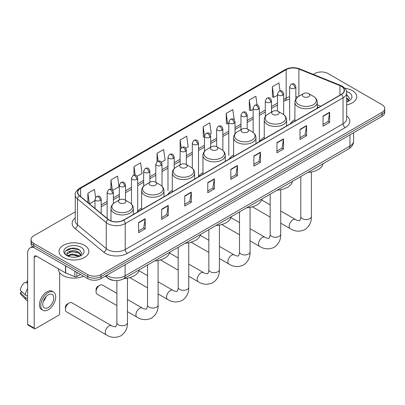 <?xml version="1.0" encoding="UTF-8"?>
<svg xmlns="http://www.w3.org/2000/svg" width="405" height="405" viewBox="0 0 405 405"><rect width="100%" height="100%" fill="white"/><g stroke="black" fill="none" stroke-linecap="round" stroke-linejoin="round"><path stroke-width="0.61" d="M141.639 208.119A16.458 9.502 0 0 0 137.098 212.276M172.292 190.421A16.458 9.502 0 0 0 167.751 194.577M202.945 172.722A16.458 9.502 0 0 0 198.404 176.879M233.599 155.024A16.458 9.502 0 0 0 229.063 159.18M264.252 137.325A16.458 9.502 0 0 0 259.716 141.482M294.911 119.627A16.458 9.502 0 0 0 290.37 123.783M318.533 107.522L317.267 107.011M114.909 280.533A9.315 5.376 180 0 1 107.927 278.255L105.341 276.124M75.254 211.85L33.757 235.806A9.315 5.376 0 0 0 31.028 239.608L31.028 243.668A9.315 5.376 0 0 0 33.757 247.47L87.774 278.655A9.315 5.376 0 0 0 100.951 278.655L382.021 116.382A9.315 5.376 0 0 0 384.75 112.58L384.75 110.55A9.315 5.376 0 0 1 382.021 114.357A9.315 5.376 0 0 0 384.75 110.55L384.75 108.525A9.315 5.376 0 0 0 382.021 104.718L328.004 73.533A9.315 5.376 0 0 0 314.827 73.533L313.338 74.388M31.028 239.608A9.315 5.376 0 0 0 33.757 243.415L87.774 274.6A9.315 5.376 0 0 0 100.951 274.6L100.951 276.63L382.021 114.357L100.951 276.63A9.315 5.376 0 0 1 87.774 276.63A9.315 5.376 0 0 0 100.951 276.63L100.951 278.655M33.757 243.415L33.757 245.44L87.774 276.63L33.757 245.44A9.315 5.376 0 0 1 31.028 241.638A9.315 5.376 0 0 0 33.757 245.44L33.757 247.47M352.375 90.649A14.904 8.606 0 0 0 344.933 88.315A14.904 8.606 0 0 1 352.375 90.649A14.904 8.606 0 0 1 356.744 96.734A14.904 8.606 0 0 0 352.375 90.649M84.483 245.314A14.904 8.606 0 0 0 68.237 243.451A14.904 8.606 0 0 0 59.034 251.399A14.904 8.606 0 0 0 63.403 257.484A14.904 8.606 0 0 0 79.648 259.352A14.904 8.606 0 0 0 88.847 251.399A14.904 8.606 0 0 0 84.483 245.314A14.904 8.606 0 0 0 68.237 243.451A14.904 8.606 0 0 0 59.034 251.399A14.904 8.606 0 0 0 63.403 257.484A14.904 8.606 0 0 0 79.648 259.352A14.904 8.606 0 0 0 88.847 251.399A14.904 8.606 0 0 0 84.483 245.314M341.288 86.275A9.938 5.736 180 0 1 344.199 90.33A9.938 5.736 180 0 1 341.288 94.385L123.459 220.148A9.938 5.736 180 0 1 108.292 219.383L79.532 195.671A9.938 5.736 180 0 1 77.735 192.38A9.938 5.736 180 0 1 80.646 188.325L286.163 69.67A9.938 5.736 180 0 1 298.89 69.027L339.962 85.632A9.938 5.736 180 0 1 341.288 86.275M341.466 86.174A10.186 5.883 0 0 0 340.104 85.511L299.032 68.911A10.186 5.883 0 0 0 285.991 69.569L80.474 188.224A10.186 5.883 0 0 0 79.329 195.752L108.089 219.464A10.186 5.883 0 0 0 123.636 220.249L341.466 94.486A10.186 5.883 0 0 0 341.466 86.174M138.611 222.532L138.611 232.678L145.198 228.871L145.198 218.73L138.611 222.532M138.611 230.875L143.684 227.944L145.172 219.065A2.486 1.433 -120 0 0 145.198 218.73M143.638 227.974L145.198 228.871M161.666 209.223L161.666 219.363L168.252 215.561L168.252 205.416L161.666 209.223M161.666 217.566L166.738 214.635L168.227 205.755A2.486 1.433 -120 0 0 168.252 205.416M166.698 214.66L168.252 215.561M184.726 195.909L184.726 206.054L191.312 202.247L191.312 192.107L184.726 195.909M184.726 204.252L189.798 201.326L191.287 192.446A2.486 1.433 -120 0 0 191.312 192.107M189.753 201.351L191.312 202.247M207.78 182.599L207.78 192.739L214.367 188.938L214.367 178.797L207.78 182.599M207.78 190.942L212.853 188.011L214.341 179.131A2.486 1.433 -120 0 0 214.367 178.797M212.807 188.036L214.367 188.938M323.063 116.043L323.063 126.183L329.65 122.381L329.65 112.236L323.063 116.043M323.063 124.386L328.136 121.454L329.624 112.575A2.486 1.433 -120 0 0 329.65 112.236M328.091 121.48L329.65 122.381M300.004 129.352L300.004 139.492L306.595 135.69L306.595 125.55L300.004 129.352M300.004 137.695L305.081 134.764L306.565 125.884A2.486 1.433 -120 0 0 306.595 125.55M305.036 134.789L306.595 135.69M276.949 142.661L276.949 152.806L283.535 149.005L283.535 138.859L276.949 142.661M276.949 151.004L282.022 148.078L283.51 139.198A2.486 1.433 -120 0 0 283.535 138.859M281.976 148.103L283.535 149.005M253.894 155.976L253.894 166.116L260.481 162.314L260.481 152.174L253.894 155.976M253.894 164.319L258.967 161.387L260.455 152.508A2.486 1.433 -120 0 0 260.481 152.174M258.922 161.413L260.481 162.314M230.835 169.285L230.835 179.43L237.426 175.628L237.426 165.483L230.835 169.285M230.835 177.628L235.912 174.702L237.396 165.822A2.486 1.433 -120 0 0 237.426 165.483M235.867 174.727L237.426 175.628M346.685 104.87A14.904 8.606 0 0 0 356.744 96.734A14.904 8.606 0 0 1 346.685 104.87M100.951 274.6L382.021 112.327A9.315 5.376 0 0 0 384.75 108.525M137.087 176.297L142.074 173.416L140.586 162.82L133.999 166.622L133.999 175.102M112.757 190.345L119.019 186.73L117.531 176.135L110.945 179.936L110.945 189.165M95.59 197.387L94.471 189.444L87.885 193.246L87.885 202.556M210.079 134.156L211.243 133.483L209.755 122.887L203.168 126.689L203.275 136.769M234.267 119.936L232.814 109.573L226.223 113.38L226.329 123.459M257.084 104.925L255.869 96.263L249.283 100.065L249.389 110.15M280.027 90.811L278.923 82.954L272.337 86.756L272.443 96.835M161.418 162.253L165.129 160.107L163.645 149.511L157.054 153.313L157.054 161.62M185.748 148.205L188.188 146.797L186.7 136.196L180.114 140.003L180.149 150.123M180.149 164.83L180.114 150.042M180.114 140.003L181.197 147.729M204.474 137.219L203.168 136.733M203.168 126.689L204.474 136.014A3.103 1.792 0 0 0 205.386 137.275A3.103 1.792 0 0 0 209.78 137.275A3.103 1.792 0 0 0 210.686 136.009C209.425 132.025 208.2 132.82 206.029 133.316A3.103 1.792 60 0 1 207.583 133.473A3.103 1.792 -120 0 1 209.78 137.275M226.223 113.38L227.711 123.976L228.805 123.343M227.711 123.976L226.223 123.419M249.283 100.065L250.771 110.661L253.135 109.294M250.771 110.661L249.283 110.109M272.337 86.756L273.826 97.352L277.466 95.251M273.826 97.352L272.337 96.795M157.054 153.313L158.147 161.094M133.999 166.622L135.189 175.102M110.945 179.936L112.337 189.884M89.414 203.821L94.993 200.602M87.885 193.246L89.363 203.776M346.685 100.794L347.622 101.528M346.685 101.599L346.948 101.776M346.685 97.575L348.816 100.435M346.685 98.38L348.654 100.648M346.685 101.863A10.125 5.847 0 0 0 348.994 100.865A10.125 5.847 0 0 0 348.994 92.598A10.125 5.847 0 0 0 346.569 91.565M347.86 101.432L349.444 98.319L347.439 95.291M346.685 94.917L347.303 95.2M303.451 96.684A3.726 2.152 0 0 0 308.721 96.684A3.726 2.152 0 0 0 308.721 93.641L313.349 96.309A10.272 5.928 0 0 1 313.349 104.698A10.272 5.928 0 0 1 298.824 104.698A10.272 5.928 0 0 1 298.824 96.309C296.298 97.813 294.992 99.807 294.911 102.298A11.178 6.455 0 0 0 298.181 106.859A11.178 6.455 0 0 0 310.367 108.257A11.178 6.455 0 0 0 317.267 102.298C317.186 99.807 315.88 97.813 313.349 96.309L308.721 93.641A3.726 2.152 0 0 0 303.451 93.641A3.726 2.152 0 0 0 303.451 96.684M307.942 172.409A17.081 9.862 0 0 0 323.068 163.676M272.798 114.377A3.726 2.152 0 0 0 278.068 114.377A3.726 2.152 0 0 0 278.068 111.334L282.695 114.007A10.272 5.928 0 0 1 282.695 122.391A10.272 5.928 0 0 1 268.171 122.391A10.272 5.928 0 0 1 268.171 114.007C265.645 115.511 264.338 117.506 264.252 119.991A11.178 6.455 0 0 0 267.528 124.558A11.178 6.455 0 0 0 279.713 125.955A11.178 6.455 0 0 0 286.613 119.991C286.532 117.506 285.226 115.511 282.695 114.007L278.068 111.334A3.726 2.152 0 0 0 272.798 111.334A3.726 2.152 0 0 0 272.798 114.377M277.288 190.107A17.081 9.862 0 0 0 292.415 181.374M242.144 132.076A3.726 2.152 0 0 0 247.415 132.076A3.726 2.152 0 0 0 247.415 129.033L252.042 131.706A10.272 5.928 0 0 1 252.042 140.09A10.272 5.928 0 0 1 237.517 140.09A10.272 5.928 0 0 1 237.517 131.706C234.991 133.21 233.685 135.204 233.599 137.69A11.178 6.455 0 0 0 236.874 142.256A11.178 6.455 0 0 0 249.06 143.653A11.178 6.455 0 0 0 255.96 137.69C255.879 135.204 254.573 133.21 252.042 131.706L247.415 129.033A3.726 2.152 0 0 0 242.144 129.033A3.726 2.152 0 0 0 242.144 132.076M246.635 207.805A17.081 9.862 0 0 0 261.757 199.073M211.491 149.774A3.726 2.152 0 0 0 216.761 149.774A3.726 2.152 0 0 0 216.761 146.731L221.388 149.404A10.272 5.928 0 0 1 221.388 157.788A10.272 5.928 0 0 1 206.864 157.788A10.272 5.928 0 0 1 206.864 149.404C204.333 150.908 203.026 152.903 202.945 155.388A11.178 6.455 0 0 0 206.221 159.955A11.178 6.455 0 0 0 218.406 161.352A11.178 6.455 0 0 0 225.307 155.388C225.22 152.903 223.919 150.908 221.388 149.404L216.761 146.731A3.726 2.152 0 0 0 211.491 146.731A3.726 2.152 0 0 0 211.491 149.774M215.981 225.504A17.081 9.862 0 0 0 231.103 216.771M180.838 167.473A3.726 2.152 0 0 0 186.108 167.473A3.726 2.152 0 0 0 186.108 164.43L190.735 167.103A10.272 5.928 0 0 1 190.735 175.486A10.272 5.928 0 0 1 176.21 175.486A10.272 5.928 0 0 1 176.21 167.103C173.679 168.607 172.373 170.601 172.292 173.087A11.178 6.455 0 0 0 175.567 177.653A11.178 6.455 0 0 0 187.748 179.05A11.178 6.455 0 0 0 194.653 173.087C194.567 170.601 193.261 168.607 190.735 167.103L186.108 164.43A3.726 2.152 0 0 0 180.838 164.43A3.726 2.152 0 0 0 180.838 167.473M185.328 243.202A17.081 9.862 0 0 0 200.45 234.47M96.076 291.767L96.076 289.231A2.172 1.255 -60 0 1 97.615 286.568L99.807 285.302A5.28 3.048 120 0 0 96.076 291.767A5.28 3.048 120 0 0 97.17 294.182L116.883 305.567M150.184 185.171A3.726 2.152 0 0 0 155.454 185.171A3.726 2.152 0 0 0 155.454 182.128L160.081 184.802A10.272 5.928 0 0 1 160.081 193.185A10.272 5.928 0 0 1 145.557 193.185A10.272 5.928 0 0 1 145.557 184.802C143.026 186.3 141.72 188.3 141.639 190.785A11.178 6.455 0 0 0 144.914 195.352A11.178 6.455 0 0 0 157.094 196.749A11.178 6.455 0 0 0 163.995 190.785C163.914 188.3 162.607 186.3 160.081 184.802L155.454 182.128A3.726 2.152 0 0 0 150.184 182.128A3.726 2.152 0 0 0 150.184 185.171M154.669 260.901A17.081 9.862 0 0 0 169.796 252.168M116.883 293.372L102.45 285.039A5.28 3.048 120 0 0 99.807 285.302L97.615 286.568M65.423 309.466L65.423 306.929A2.172 1.255 -60 0 1 66.962 304.266L69.154 303.001A5.28 3.048 120 0 0 65.423 309.466A5.28 3.048 120 0 0 66.516 311.88L106.348 334.879A5.28 3.048 -60 0 1 105.538 330.647A5.28 3.048 -60 0 1 108.986 326A5.28 3.048 -60 0 1 111.628 325.736C112.231 326.455 116.23 327.179 115.663 326.658C115.835 327.412 117.207 323.585 116.883 322.699A5.28 3.048 180 0 0 118.432 324.856A5.28 3.048 180 0 0 125.894 324.856A5.28 3.048 180 0 0 127.443 322.699C127.666 328.166 125.499 332.53 120.943 335.801C115.835 338.114 110.97 337.805 106.348 334.879M119.526 202.87A3.726 2.152 0 0 0 124.796 202.87A3.726 2.152 0 0 0 124.796 199.827L129.423 202.5A10.272 5.928 0 0 1 129.423 210.883A10.272 5.928 0 0 1 114.904 210.883A10.272 5.928 0 0 1 114.904 202.5C112.372 203.998 111.066 205.998 110.985 208.484A11.178 6.455 0 0 0 114.256 213.05A11.178 6.455 0 0 0 126.441 214.447A11.178 6.455 0 0 0 133.341 208.484C133.26 205.998 131.954 203.998 129.423 202.5L124.796 199.827A3.726 2.152 0 0 0 119.526 199.827A3.726 2.152 0 0 0 119.526 202.87M124.016 278.6A17.081 9.862 0 0 0 139.143 269.867M111.628 325.736L71.796 302.738A5.28 3.048 120 0 0 69.154 303.001L66.962 304.266M76.849 272.352L76.849 276.6L80.529 274.474M33.65 247.409A12.423 7.174 -120 0 0 30.183 247.87A12.423 7.174 -120 0 0 27.611 253.555L27.611 324.299L34.197 328.101L34.197 257.357A3.103 1.792 60 0 1 34.84 255.94A3.103 1.792 60 0 1 36.394 256.092L65.504 272.899L65.504 265.796M34.197 328.101A1.554 0.896 120 0 0 34.516 328.814L27.93 325.007A1.554 0.896 -60 0 1 27.611 324.299M34.516 328.814A1.554 0.896 120 0 0 35.296 328.733L58.573 315.298A1.554 0.896 120 0 0 59.667 313.394L59.667 272.676M76.849 276.6A1.554 0.896 180 0 1 74.864 276.696L65.711 272.995A1.554 0.896 180 0 1 65.504 272.899M48.251 307.511A7.766 4.48 120 0 0 53.323 300.672A7.766 4.48 120 0 0 52.134 294.45A7.766 4.48 120 0 0 48.251 294.835A7.766 4.48 120 0 0 43.178 301.674A7.766 4.48 120 0 0 44.368 307.896A7.766 4.48 120 0 0 48.251 307.511M43.234 301.497A7.766 4.48 120 0 0 46.018 296.668M27.611 281.338L26.953 281.141L26.953 282.7L27.611 283.08M53.531 292.03L52.215 291.271A10.56 6.095 120 0 0 46.934 291.792A10.56 6.095 120 0 0 40.034 301.097A10.56 6.095 120 0 0 41.654 309.557L42.97 310.316A10.56 6.095 120 0 0 48.251 309.795A10.56 6.095 120 0 0 55.146 300.49A10.56 6.095 120 0 0 53.531 292.03A10.56 6.095 120 0 0 48.251 292.552A10.56 6.095 120 0 0 41.351 301.857A10.56 6.095 120 0 0 42.97 310.316M27.611 288.598A10.246 5.918 120 0 0 25.277 294.911L20.25 290.208A8.075 4.663 120 0 1 24.756 282.406L27.611 283.272M27.611 296.257L25.277 294.911M22.969 292.754L21.602 291.964L20.25 292.744L25.277 297.447L27.611 298.794M25.277 297.447A10.246 5.918 120 0 0 26.543 300.313A10.246 5.918 120 0 0 27.317 300.92L27.611 301.092M27.611 280.954A8.075 4.663 120 0 0 26.953 281.141M20.25 292.744A8.075 4.663 120 0 0 21.207 294.754L26.543 300.313M58.416 268.804L58.416 269.148A15.527 8.966 0 0 0 62.962 275.486A15.527 8.966 0 0 0 83.526 276.205M72.257 257.165L74.601 257.231M67.605 255.677L72.125 253.955L78.904 255.54L79.724 256.198M68.02 256.112L72.125 254.76L79.051 256.446M67.675 255.99L66.952 254.289A7.017 4.05 0 0 0 68.086 256.168M80.919 255.104L78.904 252.32C74.692 249.176 66.025 251.115 66.952 254.289L66.926 253.981M66.967 254.391L67.164 253.869L72.125 251.54L78.904 253.125L80.762 255.312M79.967 256.097L81.552 252.983L79.547 249.961C72.444 244.858 59.818 251.581 67.108 255.707L67.468 255.93M81.101 247.268A10.125 5.847 0 0 0 66.784 247.268A10.125 5.847 0 0 0 66.784 255.535A10.125 5.847 0 0 0 81.101 255.535A10.125 5.847 0 0 0 81.101 247.268M65.63 250.978L71.574 248.538L79.41 249.87M69.341 252.163L71.574 251.758L77.168 252.239M69.341 255.383L71.574 254.978L77.168 255.459M106.702 275.334A12.423 7.174 0 0 0 107.538 275.871A12.423 7.174 0 0 0 125.105 275.871L349.96 146.048A12.423 7.174 0 0 0 353.6 140.975C353.692 144.058 352.051 146.696 348.675 148.893L123.819 278.711A6.212 3.584 60 0 0 125.105 275.871L125.105 264.713M349.96 134.89L349.96 146.048A6.212 3.584 60 0 1 348.675 148.893M106.201 275.628A6.212 4.156 129.5 0 0 107.284 277.648L105.396 276.089M382.021 116.382L382.021 112.327M87.774 278.655L87.774 274.6M346.685 115.886A15.527 8.966 180 0 1 345.242 127.6L127.413 253.363A3.103 1.792 60 0 1 125.216 249.561L343.045 123.798A12.423 7.174 0 0 0 346.685 118.726L346.685 92.765A12.423 7.174 180 0 1 343.045 97.833A3.103 1.792 -120 0 0 341.466 94.486M127.413 253.363A15.527 8.966 180 0 1 105.452 253.363A15.527 8.966 180 0 1 103.71 252.168L74.955 228.455A15.527 8.966 180 0 1 75.254 217.936M107.649 249.561A12.423 7.174 0 0 0 125.216 249.561L125.216 223.595A12.423 7.174 180 0 1 106.257 222.639L77.497 198.926A12.423 7.174 180 0 1 75.254 194.815L75.254 220.781A12.423 7.174 0 0 0 77.497 224.891L106.257 248.604A12.423 7.174 0 0 0 107.649 249.561M346.685 92.765C347.095 90.826 345.673 88.66 342.402 86.27L340.767 85.48A3.103 1.453 112 0 0 340.104 85.511M340.767 85.48L299.7 68.875C294.557 67.058 289.671 67.321 285.049 69.67A3.103 1.792 60 0 1 285.991 69.569M80.474 188.224A3.103 1.792 -120 0 0 79.532 188.32C76.312 190.639 74.884 192.805 75.254 194.815M79.329 195.752A3.103 2.076 129.5 0 0 77.497 198.926L77.497 224.891A3.103 2.076 -50.5 0 1 74.955 228.455M299.7 68.875A3.103 1.453 112 0 0 299.032 68.911M108.089 219.464A3.103 2.076 129.5 0 0 106.257 222.639L106.257 248.604A3.103 2.076 -50.5 0 1 103.71 252.168M123.636 220.249A3.103 1.792 60 0 1 125.216 223.595L343.045 97.833L343.045 123.798A3.103 1.792 60 0 0 345.242 127.6M80.646 188.325L80.646 196.587M339.962 85.632L339.962 95.155M298.89 69.027L298.89 96.274M320.73 106.257L317.267 104.855M297.751 97.028A9.938 5.736 0 0 0 295.842 96.598M289.631 96.77A9.938 5.736 0 0 0 286.163 98.066L283.677 99.503M286.163 69.67L286.163 98.066A5.589 3.225 60 0 1 285.009 100.627L283.677 101.392M277.466 103.088L271.512 106.525M265.3 110.114L259.347 113.552M253.135 117.136L247.182 120.574M240.97 124.158L235.016 127.595M228.805 131.185L222.851 134.622M216.64 138.206L210.686 141.644M204.474 145.228L198.521 148.665M192.309 152.255L186.356 155.692M180.149 159.276L174.19 162.714M167.984 166.298L162.025 169.735M155.819 173.325L149.86 176.762M143.653 180.346L137.695 183.784M131.488 187.368L125.53 190.811M119.323 194.395L113.365 197.832M107.158 201.417L101.204 204.854M230.835 169.609L237.396 165.822M253.894 156.295L260.455 152.508M276.949 142.985L283.51 139.198M300.004 129.676L306.565 125.884M323.063 116.362L329.624 112.575M207.78 182.918L214.341 179.131M184.726 196.233L191.287 192.446M161.666 209.542L168.227 205.755M138.611 222.856L145.172 219.065M311.369 171.983L311.369 216.513A5.28 3.048 180 0 1 309.82 218.67A5.28 3.048 180 0 1 302.358 218.67A5.28 3.048 180 0 1 300.809 216.513C301.133 217.394 299.761 221.221 299.589 220.472C300.156 220.993 296.156 220.264 295.554 219.545L280.716 210.98M311.369 216.513C311.592 221.975 309.425 226.344 304.869 229.615C299.761 231.928 294.896 231.619 290.274 228.693A5.28 3.048 -60 0 1 289.464 224.461A5.28 3.048 -60 0 1 292.911 219.809A5.28 3.048 -60 0 1 295.554 219.545M280.716 189.682L280.716 234.211A5.28 3.048 180 0 1 279.167 236.368A5.28 3.048 180 0 1 271.699 236.368A5.28 3.048 180 0 1 270.155 234.211C270.474 235.092 269.102 238.92 268.935 238.17C269.502 238.692 265.503 237.963 264.9 237.244L250.057 228.678M280.716 234.211C280.938 239.674 278.772 244.043 274.215 247.313C269.107 249.622 264.242 249.318 259.62 246.392A5.28 3.048 -60 0 1 258.81 242.16A5.28 3.048 -60 0 1 262.258 237.507A5.28 3.048 -60 0 1 264.9 237.244M250.057 207.38L250.057 251.91A5.28 3.048 180 0 1 248.513 254.062A5.28 3.048 180 0 1 241.046 254.062A5.28 3.048 180 0 1 239.502 251.91C239.821 252.791 238.449 256.618 238.282 255.869C238.849 256.39 234.849 255.661 234.247 254.942L219.404 246.377M250.057 251.91C250.285 257.372 248.118 261.741 243.562 265.012C238.454 267.32 233.589 267.017 228.967 264.085A5.28 3.048 -60 0 1 228.157 259.858A5.28 3.048 -60 0 1 231.604 255.206A5.28 3.048 -60 0 1 234.247 254.942M219.404 225.079L219.404 269.608A5.28 3.048 180 0 1 217.86 271.76A5.28 3.048 180 0 1 210.392 271.76A5.28 3.048 180 0 1 208.848 269.608C209.167 270.489 207.795 274.317 207.628 273.562C208.195 274.089 204.191 273.36 203.588 272.641L188.75 264.075M219.404 269.608C219.631 275.071 217.465 279.44 212.909 282.71C207.795 285.019 202.93 284.715 198.313 281.784A5.28 3.048 -60 0 1 197.503 277.557A5.28 3.048 -60 0 1 200.951 272.904A5.28 3.048 -60 0 1 203.588 272.641M188.75 242.777L188.75 287.307A5.28 3.048 180 0 1 187.206 289.459A5.28 3.048 180 0 1 179.739 289.459A5.28 3.048 180 0 1 178.19 287.307C178.514 288.188 177.142 292.015 176.975 291.261C177.537 291.782 173.537 291.058 172.935 290.339L158.097 281.774M188.75 287.307C188.978 292.769 186.811 297.133 182.25 300.409C177.142 302.717 172.277 302.408 167.655 299.482A5.28 3.048 -60 0 1 166.85 295.255A5.28 3.048 -60 0 1 170.297 290.603A5.28 3.048 -60 0 1 172.935 290.339M158.097 260.476L158.097 305A5.28 3.048 180 0 1 156.553 307.157A5.28 3.048 180 0 1 149.086 307.157A5.28 3.048 180 0 1 147.536 305C147.86 305.886 146.488 309.714 146.316 308.959C146.883 309.481 142.884 308.757 142.282 308.038L127.443 299.472M158.097 305C158.32 310.468 156.158 314.832 151.597 318.102C146.488 320.416 141.623 320.107 137.001 317.181A5.28 3.048 -60 0 1 136.191 312.954A5.28 3.048 -60 0 1 139.644 308.301A5.28 3.048 -60 0 1 142.282 308.038M294.931 88.113A3.103 1.792 0 0 0 295.842 86.842C294.582 82.858 293.357 83.653 291.185 84.154A3.103 1.792 60 0 1 292.739 84.306A3.103 1.792 -120 0 1 294.931 88.113A3.103 1.792 0 0 1 290.542 88.113A3.103 1.792 0 0 1 289.631 86.842L291.185 84.154M282.766 95.134A3.103 1.792 0 0 0 283.677 93.869C282.417 89.885 281.192 90.674 279.02 91.176A3.103 1.792 60 0 1 280.574 91.333A3.103 1.792 -120 0 1 282.766 95.134A3.103 1.792 0 0 1 278.377 95.134A3.103 1.792 0 0 1 277.466 93.869L279.02 91.176M270.606 102.156A3.103 1.792 0 0 0 271.512 100.891C270.251 96.906 269.026 97.701 266.854 98.202A3.103 1.792 60 0 1 268.409 98.354A3.103 1.792 -120 0 1 270.606 102.156A3.103 1.792 0 0 1 266.212 102.156A3.103 1.792 0 0 1 265.3 100.891L266.854 98.202M258.441 109.183A3.103 1.792 0 0 0 259.347 107.912C258.086 103.928 256.861 104.723 254.689 105.224A3.103 1.792 60 0 1 256.243 105.376A3.103 1.792 -120 0 1 258.441 109.183A3.103 1.792 0 0 1 254.046 109.183A3.103 1.792 0 0 1 253.135 107.912L254.689 105.224M246.275 116.205A3.103 1.792 0 0 0 247.182 114.939C245.921 110.955 244.696 111.75 242.524 112.246A3.103 1.792 60 0 1 244.078 112.403A3.103 1.792 -120 0 1 246.275 116.205A3.103 1.792 0 0 1 241.881 116.205A3.103 1.792 0 0 1 240.97 114.939L242.524 112.246M234.11 123.226A3.103 1.792 0 0 0 235.016 121.961C233.756 117.976 232.531 118.771 230.359 119.272A3.103 1.792 60 0 1 231.913 119.424A3.103 1.792 -120 0 1 234.11 123.226A3.103 1.792 0 0 1 229.716 123.226A3.103 1.792 0 0 1 228.805 121.961L230.359 119.272M221.945 130.253A3.103 1.792 0 0 0 222.851 128.982C221.591 125.003 220.366 125.793 218.194 126.294A3.103 1.792 60 0 1 219.748 126.446A3.103 1.792 -120 0 1 221.945 130.253A3.103 1.792 0 0 1 217.551 130.253A3.103 1.792 0 0 1 216.64 128.982L218.194 126.294M197.615 144.296A3.103 1.792 0 0 0 198.521 143.031C197.26 139.047 196.035 139.841 193.863 140.343A3.103 1.792 60 0 1 195.418 140.494A3.103 1.792 -120 0 1 197.615 144.296A3.103 1.792 0 0 1 193.22 144.296A3.103 1.792 0 0 1 192.309 143.031L193.863 140.343M185.45 151.323A3.103 1.792 0 0 0 186.356 150.052C185.095 146.073 183.87 146.863 181.698 147.364A3.103 1.792 60 0 1 183.252 147.521A3.103 1.792 -120 0 1 185.45 151.323A3.103 1.792 0 0 1 181.055 151.323A3.103 1.792 0 0 1 180.149 150.052L181.698 147.364M173.284 158.345A3.103 1.792 0 0 0 174.19 157.079C172.93 153.095 171.705 153.89 169.533 154.386A3.103 1.792 60 0 1 171.087 154.543A3.103 1.792 -120 0 1 173.284 158.345A3.103 1.792 0 0 1 168.89 158.345A3.103 1.792 0 0 1 167.984 157.079L169.533 154.386M161.119 165.367A3.103 1.792 0 0 0 162.025 164.101C160.765 160.117 159.54 160.912 157.368 161.413A3.103 1.792 60 0 1 158.922 161.565A3.103 1.792 -120 0 1 161.119 165.367A3.103 1.792 0 0 1 156.725 165.367A3.103 1.792 0 0 1 155.819 164.101L157.368 161.413M148.954 172.393A3.103 1.792 0 0 0 149.86 171.123C148.6 167.144 147.38 167.933 145.203 168.434A3.103 1.792 60 0 1 146.757 168.591A3.103 1.792 -120 0 1 148.954 172.393A3.103 1.792 0 0 1 144.56 172.393A3.103 1.792 0 0 1 143.653 171.123L145.203 168.434M136.789 179.415A3.103 1.792 0 0 0 137.695 178.149C136.439 174.165 135.214 174.96 133.037 175.461A3.103 1.792 60 0 1 134.592 175.613A3.103 1.792 -120 0 1 136.789 179.415A3.103 1.792 0 0 1 132.394 179.415A3.103 1.792 0 0 1 131.488 178.149L133.037 175.461M124.624 186.442A3.103 1.792 0 0 0 125.53 185.171C124.274 181.187 123.049 181.982 120.872 182.483A3.103 1.792 60 0 1 122.426 182.635A3.103 1.792 -120 0 1 124.624 186.442A3.103 1.792 0 0 1 120.229 186.442A3.103 1.792 0 0 1 119.323 185.171L120.872 182.483M112.458 193.463A3.103 1.792 0 0 0 113.365 192.193C112.109 188.214 110.884 189.003 108.707 189.505A3.103 1.792 60 0 1 110.261 189.661A3.103 1.792 -120 0 1 112.458 193.463A3.103 1.792 0 0 1 108.064 193.463A3.103 1.792 0 0 1 107.158 192.193L108.707 189.505M100.293 200.485A3.103 1.792 0 0 0 101.204 199.219C99.944 195.235 98.719 196.03 96.542 196.531A3.103 1.792 60 0 1 98.096 196.683A3.103 1.792 -120 0 1 100.293 200.485A3.103 1.792 0 0 1 95.899 200.485A3.103 1.792 0 0 1 94.993 199.219L96.542 196.531M34.197 257.357L36.394 256.092M65.711 265.918L65.711 272.995M74.864 276.696L74.864 271.203M123.819 278.711C118.822 281.222 113.825 281.222 108.823 278.711L107.284 277.648M353.6 140.975L353.6 132.789M285.049 69.67L79.532 188.32M289.631 99.053L285.009 100.627M277.466 104.981L271.512 108.418M265.3 112.003L259.347 115.44M253.135 119.024L247.182 122.462M240.97 126.051L235.016 129.489M228.805 133.073L222.851 136.51M216.64 140.095L210.686 143.537M204.474 147.121L198.521 150.559M192.309 154.143L186.356 157.58M180.149 161.17L174.19 164.607M167.984 168.191L162.025 171.629M155.819 175.213L149.86 178.651M143.653 182.24L137.695 185.677M131.488 189.262L125.53 192.699M119.323 196.283L113.365 199.721M107.158 203.31L101.204 206.747M318.603 107.482L317.267 106.945M290.274 228.693L280.716 223.17M270.155 217.075L252.401 206.828M317.267 108.257L317.267 102.298M294.911 121.166L294.911 102.298M303.451 93.641L298.824 96.309M270.155 204.884L261.539 199.908M300.809 176.529L300.809 216.513M259.62 246.392L250.057 240.869M239.502 234.773L221.748 224.527M286.613 125.955L286.613 119.991M264.252 138.859L264.252 119.991M272.798 111.334L268.171 114.007M239.502 222.583L230.885 217.606M270.155 194.228L270.155 234.211M228.967 264.085L219.404 258.567M208.848 252.472L191.094 242.22M255.96 143.648L255.96 137.69M233.599 156.558L233.599 137.69M242.144 129.033L237.517 131.706M208.848 240.281L200.227 235.305M239.502 211.921L239.502 251.91M198.313 281.784L188.75 276.266M178.19 270.17L160.441 259.919M225.307 161.347L225.307 155.388M202.945 174.256L202.945 155.388M211.491 146.731L206.864 149.404M178.19 257.98L169.573 253.003M208.848 229.62L208.848 269.608M167.655 299.482L158.097 293.964M147.536 287.869L129.787 277.617M194.653 179.045L194.653 173.087M172.292 191.955L172.292 173.087M180.838 164.43L176.21 167.103M147.536 275.678L138.92 270.702M178.19 247.318L178.19 287.307M137.001 317.181L127.443 311.663M163.995 196.744L163.995 190.785M141.639 209.653L141.639 190.785M150.184 182.128L145.557 184.802M147.536 265.017L147.536 305M127.443 278.174L127.443 322.699M133.341 214.442L133.341 208.484M110.985 220.892L110.985 208.484M119.526 199.827L114.904 202.5M116.883 280.584L116.883 322.699M295.842 99.093L295.842 86.842M289.631 120.315L289.631 86.842M283.677 114.65L283.677 93.869M277.466 111.056L277.466 93.869M271.512 112.079L271.512 100.891M265.3 116.615L265.3 100.891M259.347 141.385L259.347 107.912M253.135 132.435L253.135 107.912M247.182 128.911L247.182 114.939M240.97 129.711L240.97 114.939M235.016 133.807L235.016 121.961M228.805 155.429L228.805 121.961M222.851 150.437L222.851 128.982M216.64 146.666L216.64 128.982M210.686 147.197L210.686 136.009M204.474 151.364L204.474 136.009L206.029 133.316M198.521 176.499L198.521 143.031M192.309 168.232L192.309 143.031M186.356 164.577L186.356 150.052M174.19 168.652L174.19 157.079M167.984 190.547L167.984 157.079M162.025 186.28L162.025 164.101M155.819 182.341L155.819 164.101M149.86 182.316L149.86 171.123M143.653 186.239L143.653 171.123M137.695 211.339L137.695 178.149M131.488 204.095L131.488 178.149M125.53 200.252L125.53 185.171M119.323 199.948L119.323 185.171M113.365 203.588L113.365 192.193M107.158 218.447L107.158 192.193M101.204 213.536L101.204 199.219M94.993 208.418L94.993 199.219M30.183 247.87L32.476 246.544"/></g></svg>
